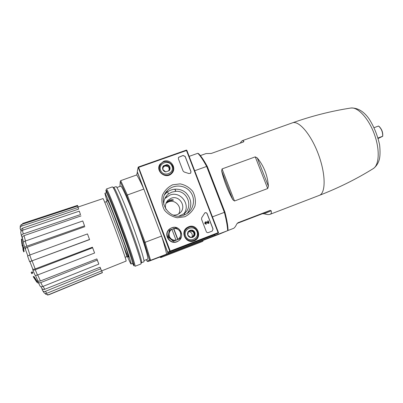 <?xml version="1.0" encoding="UTF-8"?>
<svg xmlns="http://www.w3.org/2000/svg" width="403" height="403" viewBox="0 0 403 403"><rect width="100%" height="100%" fill="white"/><g stroke="black" fill="none" stroke-linecap="round" stroke-linejoin="round"><path stroke-width="0.6" d="M200.367 155.588L205.998 153.583L211.227 153.467L243.412 142.002L243.946 141.287L242.48 140.612L241.462 141.357L240.193 143.151M189.158 156.359L197.818 153.286L198.755 153.775C201.203 156.253 204.059 160.5 207.313 166.515L224.874 211.963C226.763 219.282 227.821 225.191 228.053 229.695L227.665 230.657L219.65 233.992L161.689 256.373L147.966 261.572L150.591 260.308L166.62 254.142C165.678 249.694 164.006 243.674 161.593 236.077L145.1 242.314L127.338 195.002L143.836 189.057L137.337 172.172L136.733 174.947L120.699 180.635L127.338 195.002L126.643 195.576L144.234 242.445L145.1 242.314L150.591 260.308L149.573 259.859L147.045 261.149L146.324 259.663M221.625 170.922C223.962 180.66 227.675 190.231 232.768 199.651L234.506 200.996L267.698 188.533L268.413 186.292C267.602 175.436 263.889 165.991 257.285 157.961L255.265 156.868L222.058 168.917L221.625 170.922L232.768 199.651M264.197 213.781C266.811 214.618 268.741 214.804 269.99 214.351C271.254 213.862 271.652 212.673 271.194 210.794L270.201 210.361L262.449 213.721L264.197 213.781L271.194 210.794M237.135 223.423L262.449 213.721M270.201 210.361L237.992 222.713L236.788 223.992C235.533 226.557 234.425 228.027 233.463 228.4L227.68 230.627M166.303 202.689L169.043 201.102L173.517 200.069C173.038 199.591 171.779 199.606 169.749 200.115L166.278 202.583M207.313 166.515L206.638 166.444L224.37 212.351L212.431 216.864M197.818 153.286C200.331 155.81 203.268 160.198 206.638 166.444L194.694 170.746M159.573 165.431L159.316 165.522M214.754 234.662L214.915 235.463L168.041 253.497L161.593 236.077M192.03 237.065C192.795 234.138 191.722 232.289 188.8 231.524M21.561 240.707L21.802 243.095L21.44 239.09L21.903 238.919L22.548 245.382M21.697 242.389L21.908 244.168M22.573 244.823L22.11 244.989L22.125 245.916L22.427 245.805M22.11 244.989L21.561 240.128L22.024 239.956M21.561 240.128L21.44 239.09M36.905 281.969L36.265 280.901L36.728 280.725L37.368 281.793L36.905 281.969L34.603 278.584C35.943 281.057 36.95 282.493 37.635 282.891L38.225 282.896M36.265 280.901L33.55 276.725L34.013 276.549L33.661 276.478L33.202 276.649L35.953 280.901M36.728 280.725L34.013 276.549M33.55 276.725L33.202 276.649M31.162 272.564L31.782 273.687L32.845 272.937L32.22 271.803L31.162 272.564M31.782 273.687L32.845 272.937M32.376 273.113L31.751 271.98M22.911 249.669L23.691 251.714L23.152 249.205L23.414 248.863L22.492 245.402L23.097 249.598M23.591 251.87L24.16 251.543L23.621 249.034L23.888 248.691L23.646 247.422L23.178 247.593M23.691 251.714L24.16 251.543M23.152 249.205L23.621 249.034M23.414 248.863L23.888 248.691M23.339 247.533L22.961 245.231L22.492 245.402M45.63 294.2L45.212 293.48M100.679 268.781L101.551 270.917L100.11 267.209L100.679 268.781L45.413 291.349C44.023 291.787 43.025 291.44 42.431 290.306L41.776 288.205M97.284 260.101L98.826 264.091L96.866 258.907L97.284 260.101L40.814 282.579C39.373 283.047 38.441 282.83 38.023 281.939L37.645 280.317M92.625 247.785L94.589 253.013L92.433 247.195L92.625 247.785L35.263 269.753C33.812 270.257 32.981 270.287 32.774 269.844L32.749 268.997L29.953 261.779L29.631 261.713L89.531 239.478L87.481 233.916L89.531 239.478M27.817 255.84L24.905 248.031C24.719 247.371 25.334 246.757 26.754 246.183L84.539 225.866L82.766 220.965L84.539 225.866M22.432 238.158L21.611 236.45C21.324 235.367 21.868 234.531 23.248 233.947L80.494 214.572L79.3 211.152L80.494 214.572M21.102 230.934L20.231 228.788M101.813 271.018L102.397 272.695L101.677 270.887L126.134 261.073C126.562 259.134 103.082 195.959 102.921 198.608L78.006 207.056M45.62 294.19L48.728 294.825L47.297 295.001M102.297 272.569L48.345 294.82M98.73 272.07L101.677 270.887M78.117 207.021L77.517 205.394L78.197 206.991M22.558 223.484L77.517 205.394M77.603 205.988L78.666 209.071L77.603 205.988L21.848 224.395L21.812 226.028L78.051 207.434M20.195 227.76L20.236 226.96C20.095 225.756 20.629 224.899 21.848 224.395M21.812 226.028C20.508 226.587 19.984 227.509 20.231 228.793M21.122 231.201L21.097 230.899C20.845 229.624 21.369 228.703 22.659 228.138L22.895 230.163M78.666 209.071L22.659 228.138M21.515 236.062L20.805 232.793C20.538 231.715 21.082 230.894 22.437 230.32L23.248 233.947M79.3 211.152L22.437 230.32M23.49 242.188L22.427 238.143C22.145 237.07 22.684 236.244 24.044 235.654L25.48 240.994M81.013 215.917L24.044 235.654M24.85 247.86L23.354 242.944C23.173 242.274 23.782 241.659 25.193 241.095L26.754 246.183M82.766 220.965L25.193 241.095M25.535 249.009C25.349 248.354 25.953 247.744 27.354 247.175L29.963 254.958M84.867 226.672L27.354 247.175M29.62 261.693L27.58 256.036L29.721 255.049L31.777 260.741M87.481 233.916L29.721 255.049M29.963 261.779L32.074 260.812L35.207 268.917L92.433 247.195M89.602 239.594L32.074 260.812M35.207 268.917C33.771 269.406 32.95 269.436 32.749 269.002M35.263 269.753L37.444 275.027L94.589 253.013M37.444 275.027C35.998 275.526 35.172 275.551 34.96 275.103L32.819 269.96M37.701 274.927L40.411 280.972L96.866 258.907M40.411 280.972C38.985 281.425 38.063 281.208 37.65 280.327L35.429 275.415M40.814 282.579L42.733 286.513L98.826 264.091M42.733 286.513C41.313 286.976 40.386 286.76 39.962 285.878L38.149 282.211M45.413 291.349L46.758 293.339L101.551 270.917M46.758 293.339C45.418 293.767 44.441 293.444 43.831 292.366L42.794 290.875M43.096 286.367L44.748 289.278L100.11 267.209M44.748 289.278C43.363 289.702 42.375 289.349 41.791 288.226L40.884 286.684M214.915 235.463L227.665 230.657C227.438 226.038 226.34 219.937 224.37 212.351L224.874 211.963M213.469 182.448L218.673 195.923M187.969 246.006L177.728 250.006L187.969 246.006M168.041 253.497L166.62 254.142M143.836 189.057C140.904 182.499 138.536 177.794 136.733 174.947M116.905 187.511L120.704 186.156C121.706 185.43 128.95 201.732 136.385 221.836C143.831 241.941 148.944 259.028 147.715 259.134L143.947 260.58M126.643 195.576L120.23 181.642L119.943 186.428M144.234 242.445L149.573 259.859M147.045 261.149L147.966 261.572M120.23 181.642L120.699 180.635M107.012 201.243L104.871 193.274C105.344 192.755 111.898 208.749 119.107 228.234C126.32 247.714 131.761 264.121 131.061 264.036C130.743 264 129.554 261.522 127.499 256.59M104.871 193.274L106.306 192.76C106.825 192.226 113.419 208.2 120.623 227.67C127.832 247.145 133.227 263.557 132.486 263.491L131.061 264.036M167.623 191.803L168.449 193.964L167.356 194.936C164.772 197.641 163.583 200.87 163.794 204.628M184.76 214.819L184.287 213.57C193.626 206.744 187.345 190.362 175.789 191.289L174.967 189.133M178.61 213.922C182.771 207.656 175.461 198.916 168.509 201.848L165.94 203.369M173.048 215.051C175.365 215.323 177.471 214.784 179.35 213.434C187.38 208.044 179.955 194.553 171.038 198.296L168.051 200.16C165.532 202.795 164.827 205.868 165.94 209.369M183.496 214.179C191.455 205.409 180.771 190.518 169.829 195.123L164.857 198.563M175.789 191.289L171.829 192.145L168.449 193.964M179.068 216.109L184.287 213.57M184.66 214.859L184.201 213.65M175.713 191.395L174.852 189.143M184.816 216.749L177.265 217.756C172.086 216.718 167.804 214.159 164.419 210.084C161.981 205.394 161.301 200.487 162.384 195.364C164.53 190.609 167.95 187.088 172.63 184.801L180.146 183.869C185.269 184.932 189.501 187.481 192.841 191.511C195.269 196.135 195.969 200.996 194.941 206.089C192.856 210.85 189.481 214.401 184.816 216.749M206.286 231.609C206.734 232.501 207.434 232.818 208.381 232.561L212.225 231.085L213.061 229.02L207.182 213.706C206.643 212.708 205.862 212.431 204.835 212.875L201.742 217.701L201.545 219.232L206.286 231.609M163.673 161.311L159.905 164.333C155.13 171.295 166.021 179.723 171.683 173.466C177.275 168.368 170.721 158.434 163.673 161.311M188.634 226.763L187.098 227.559C179.909 231.937 185.914 244.057 193.752 240.954C203.107 238.113 197.626 222.98 188.634 226.763M178.64 157.266L183.093 155.452L185.173 156.419L190.977 171.522L190.619 173.209L188.871 173.532L184.236 172.031L183.068 171.013L178.393 158.817L178.448 157.563M138.118 167.477L137.272 171.668L167.698 252.248L168.318 252.525L214.401 234.813M164.651 194.664L165.653 193.505C170.968 187.924 180.509 187.733 186.151 193.032C191.954 199.591 192.312 206.391 187.224 213.434M218.184 233.186L170.393 251.553L169.749 251.265L138.169 167.19L186.337 150.128L186.836 150.319L218.512 232.667L218.199 233.181M138.169 167.19L138.622 167.371L186.488 150.51L186.665 150.112M170.041 251.527L170.257 251.069L138.622 167.371M170.257 251.069L218.088 232.692L218.507 232.904M160.404 164.631L158.948 166.822M172.076 173.043L172.847 170.534M189.365 227.141L185.904 228.566M193.057 241.155L196.044 238.893M190.755 173.058L190.916 171.602L185.123 156.51L183.043 155.543L178.589 157.361M212.225 231.085L212.986 229.055L207.107 213.756C206.573 212.759 205.792 212.482 204.764 212.925L204.694 212.97M205.323 221.942C204.366 223.292 204.714 224.028 206.366 224.149L206.23 223.574C205.344 223.499 205.162 223.106 205.691 222.385L208.346 223.383L209.071 223.111L208.195 220.824L207.666 221.02L208.331 222.748L206.512 221.867L205.419 221.882C204.432 223.227 204.769 223.972 206.437 224.108M207.666 221.02L208.22 222.698M205.691 222.385L208.27 223.428L209.071 223.111M183.929 215.157C169.703 221.302 156.213 201.037 167.482 190.498C173.426 184.231 184.388 184.675 189.954 191.329C195.651 197.873 194.301 208.699 187.113 213.509L183.929 215.157M191.904 230.068L194.83 232.466L194.246 236.208L190.73 237.553L187.798 235.151L188.387 231.403L191.904 230.068C193.299 230.35 194.276 231.146 194.83 232.466C195.299 233.821 195.102 235.07 194.246 236.208L192.674 237.357L190.73 237.553C189.329 237.271 188.352 236.47 187.798 235.151C187.335 233.79 187.531 232.541 188.387 231.403L189.964 230.259L191.904 230.068L188.362 231.529M185.597 235.987C182.761 228.677 194.301 224.315 197.022 231.634C199.878 238.903 188.337 243.341 185.597 235.987M184.74 236.334C183.672 232.707 184.695 229.856 187.803 227.781C195.782 222.95 202.674 236.788 194.004 240.269C189.833 241.583 186.74 240.274 184.74 236.334M184.337 231.02L186.896 228.385M193.445 240.531L190.156 241.256M193.747 236.405L194.024 234.617L192.533 236.873M191.38 237.312L190.423 237.332M188.246 232.088L189.657 231.035L192.861 231.569L191.405 230.375M192.861 231.569L193.848 232.939L194.024 234.617L194.311 232.758L192.861 231.569M194.311 232.758L194.83 232.466M166.923 164.595L169.834 166.993L169.23 170.64L165.714 171.9L162.797 169.497L163.406 165.845L166.923 164.595C168.318 164.892 169.285 165.693 169.834 166.993C170.293 168.323 170.091 169.542 169.23 170.64L165.714 171.9C164.318 171.602 163.346 170.801 162.797 169.497C162.338 168.162 162.545 166.943 163.406 165.845L166.923 164.595L166.59 165.321L163.286 166.489M160.596 170.283C157.8 163.084 169.351 159.014 172.026 166.212C174.842 173.371 163.296 177.522 160.596 170.283M159.769 170.691C158.984 168.429 159.256 166.323 160.585 164.369C165.678 156.822 177.718 166.167 171.547 172.862C168.444 176.771 161.381 175.481 159.769 170.691M158.863 168.792L159.588 166.404M171.99 172.282L170.61 174.358M168.978 170.751L169.179 169.512L168.565 170.922M163.119 167.406L164.842 165.94L168.036 166.51L166.59 165.321M168.036 166.51L169.013 167.865L169.179 169.512L169.482 167.698L168.036 166.51M169.482 167.698L169.834 166.993M174.111 227.332L171.678 227.806L170.262 228.521C162.505 233.075 169.678 245.775 177.582 241.457C179.34 240.561 180.574 239.186 181.279 237.342M169.325 229.236C162.741 234.41 170.116 245.578 177.451 241.533L177.94 241.271M176 240.092C174.227 240.4 172.625 239.992 171.204 238.878C169.542 237.417 168.852 235.594 169.129 233.402C169.456 231.624 170.388 230.264 171.915 229.317L175.94 227.715L181.143 231.982L180.086 238.636L173.794 241.034L168.565 236.752L169.648 230.088L171.885 229.236L176.03 240.178M178.025 241.125L177.552 241.382C170.283 245.392 162.973 234.334 169.492 229.201M177.033 241.593L177.658 241.321C185.904 237.669 180.086 224.28 171.804 227.796L170.404 228.501C163.054 232.783 169.225 244.989 177.033 241.593M168.565 236.752L168.162 237.06L169.235 230.445L169.648 230.088M168.162 237.06L173.35 241.306L180.086 238.636M173.35 241.306L173.794 241.034M173.753 228.531L173.784 228.612C175.557 228.315 177.149 228.723 178.569 229.831C180.222 231.287 180.912 233.105 180.64 235.292C180.317 237.065 179.395 238.425 177.869 239.382L177.899 239.463M173.784 228.612L177.869 239.382M177.703 239.584L173.567 228.687M203.016 240.47L202.89 241.266L162.248 256.918L161.578 256.338M202.89 241.266L200.13 242.405L202.89 241.266M161.704 256.676L160.213 257.341L160.056 256.923L160.737 257.577L200.13 242.405L162.248 256.918M106.397 192.705L105.878 190.246C105.616 187.284 112.976 204.815 121.333 227.408C129.701 250.001 135.524 268.101 133.796 265.678L132.592 263.476M106.498 192.488L106.352 191.637L106.634 191.42C108.81 192.715 134.411 261.895 133.605 264.297C133.62 264.826 133.358 264.585 132.809 263.572M106.402 189.007C107.002 188.397 114.235 205.787 122.124 227.116C130.018 248.439 135.851 266.348 135 266.277L140.894 264.01L141.005 263.643C142.168 260.524 115.59 188.71 112.674 187.098L112.351 186.891L106.402 189.007M113.57 187.511L113.943 187.682C116.88 189.319 142.753 259.22 141.589 262.373L141.418 262.746M113.616 187.481L116.044 186.619C116.935 185.919 124.265 202.749 131.932 223.484C139.614 244.218 145.004 261.764 143.876 261.814L141.468 262.741M178.947 249.533L194.74 243.442L178.947 249.533M186.589 246.55L188.675 245.749L186.589 246.55M378.568 126.099L379.052 126.406C381.827 129.116 383.046 132.406 382.714 136.279L378.231 138.446M378.533 126.068L378.749 126.225C381.53 128.879 382.835 132.224 382.669 136.254L382.714 136.279M374.216 127.62L378.493 126.043M378.095 137.957L382.669 136.254M242.48 140.612L292.432 122.844C298.825 120.215 311.121 134.511 318.456 154.455C325.871 174.363 325.846 193.223 319.277 195.39C338.475 187.974 356.499 179.028 373.364 168.54C379.329 164.807 379.984 149.276 374.221 133.811C368.528 118.326 357.919 106.961 350.963 108.014C357.708 107.737 363.723 111.329 369.012 118.784C373.959 126.522 377.495 135.227 379.616 144.904C380.22 150.883 380.165 155.568 379.445 158.963C378.422 163.064 376.397 166.258 373.364 168.54M43.806 289.626L44.526 288.916M104.725 202.266L106.332 201.691C106.679 199.42 128.431 258.192 126.688 256.696L125.096 257.305M107.213 200.004C107.173 198.765 109.757 204.583 113.883 215.147L123.53 241.185C130.648 261.406 129.821 262.071 123.162 245.13M350.585 108.069L350.963 108.014C331.337 111.032 311.826 115.973 292.432 122.844M234.506 200.996L222.058 168.917M267.698 188.533L255.265 156.868M268.413 186.292L257.285 157.961M243.946 141.287L243.195 142.078M218.088 232.692L186.488 150.51M138.143 167.623L137.272 171.668M169.749 251.265L167.698 252.248M170.393 251.553L168.318 252.525M269.99 214.351L319.277 195.39M127.816 256.605L126.688 256.696M106.332 201.691L107.198 201.057M102.397 272.695L48.728 294.825M166.676 202.155L168.051 200.16M165.447 197.923L167.356 194.936M218.512 232.667L186.836 150.319M138.365 167.018L186.337 150.128M159.447 165.855L159.905 164.333M193.445 241.054L193.752 240.954M186.246 228.32L187.098 227.559M167.482 190.498L165.653 193.505M194.004 240.269L193.113 240.692M171.547 172.862L170.907 174.031M113.943 187.682L112.674 187.098M141.589 262.373L141.005 263.643M379.052 126.406L378.749 126.225"/></g></svg>
